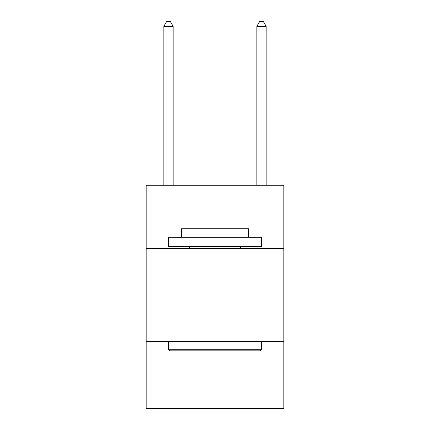 <?xml version="1.0" encoding="UTF-8"?>
<svg xmlns="http://www.w3.org/2000/svg" width="430" height="430" viewBox="0 0 430 430"><rect width="100%" height="100%" fill="white"/><g stroke="black" fill="none" stroke-linecap="round" stroke-linejoin="round"><path stroke-width="0.64" d="M283.843 248.492L283.843 185.233L146.157 185.233L146.157 248.492L283.843 248.492L283.843 408.5L146.157 408.5L146.157 248.492M283.843 341.517L146.157 341.517M173.139 185.233L173.139 26.337L163.835 26.337L163.835 185.233M163.835 26.337L166.625 21.5L170.345 21.5L173.139 26.337M266.165 185.233L266.165 26.337L256.861 26.337L256.861 185.233M256.861 26.337L259.655 21.5L263.375 21.5L266.165 26.337M169.603 350.821L168.485 349.708L261.515 349.708L260.397 350.821L169.603 350.821M261.515 237.328L261.515 246.632L168.485 246.632L168.485 237.328L261.515 237.328M181.508 237.328L181.508 228.771L248.492 228.771L248.492 237.328M261.515 341.517L261.515 349.708M168.485 341.517L168.485 349.708M240.305 246.632L240.305 248.492M189.695 246.632L189.695 248.492"/></g></svg>
